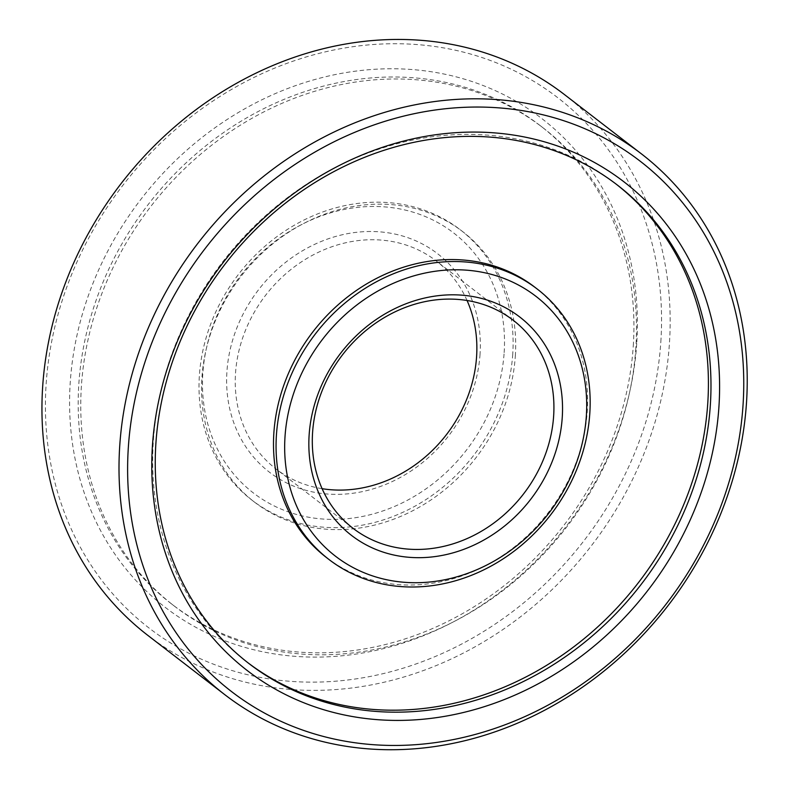 <?xml version="1.0" encoding="UTF-8"?>
<svg xmlns="http://www.w3.org/2000/svg" width="789" height="789" viewBox="0 0 789 789"><rect width="100%" height="100%" fill="white"/><g stroke="black" fill="none" stroke-linecap="round" stroke-linejoin="round"><path stroke-width="0.59" stroke-dasharray="3.94 2.96" d="M564.352 94.493A341.341 296.792 -52.4 0 1 669.427 343.412A341.341 296.792 -52.4 0 1 475.057 646.802A341.341 296.792 -52.4 0 1 147.76 635.323M616.091 184.074A301.95 262.55 127.6 0 0 614.809 183.078A301.95 262.55 127.6 0 0 222.547 262.076A301.95 262.55 127.6 0 0 246.286 661.507A301.95 262.55 127.6 0 0 247.568 662.484M467.058 300.501A131.28 114.149 127.6 0 0 436.169 260.903A131.28 114.149 127.6 0 0 265.627 295.254A131.28 114.149 127.6 0 0 275.943 468.922A131.28 114.149 127.6 0 0 322.109 488.687M534.695 287.088A170.671 148.391 -52.4 0 1 587.233 411.542A170.671 148.391 -52.4 0 1 490.048 563.238A170.671 148.391 -52.4 0 1 326.399 557.498M480.037 354.251A137.848 119.859 -52.4 0 1 282.659 480.856A137.848 119.859 -52.4 0 1 297.749 253.693A137.848 119.859 -52.4 0 1 480.037 354.251M504.151 352.594A164.102 142.691 127.6 0 0 287.137 232.893A164.102 142.691 127.6 0 0 269.177 503.313A164.102 142.691 127.6 0 0 504.151 352.594M512.742 354.162A170.671 148.391 -52.4 0 1 415.556 505.857A170.671 148.391 -52.4 0 1 251.908 500.118A170.671 148.391 -52.4 0 1 238.495 274.355A170.671 148.391 -52.4 0 1 460.204 229.707A170.671 148.391 -52.4 0 1 512.742 354.162M515.316 356.145A170.671 148.391 127.6 0 0 462.768 231.68A170.671 148.391 127.6 0 0 241.059 276.337A170.671 148.391 127.6 0 0 254.472 502.1A170.671 148.391 127.6 0 0 418.121 507.84A170.671 148.391 127.6 0 0 515.316 356.145M633.271 345.898A301.95 262.55 127.6 0 0 540.317 125.698A301.95 262.55 127.6 0 0 148.056 204.696A301.95 262.55 127.6 0 0 171.795 604.127A301.95 262.55 127.6 0 0 461.328 614.276A301.95 262.55 127.6 0 0 633.271 345.898M636.733 343.501A308.519 268.25 -52.4 0 1 194.982 626.851A308.519 268.25 -52.4 0 1 228.751 118.449A308.519 268.25 -52.4 0 1 636.733 343.501M660.837 341.844A334.773 291.082 127.6 0 0 218.129 97.639A334.773 291.082 127.6 0 0 181.49 649.308A334.773 291.082 127.6 0 0 660.837 341.844M635.845 347.87A301.95 262.55 -52.4 0 1 463.893 616.258A301.95 262.55 -52.4 0 1 174.359 606.1A301.95 262.55 -52.4 0 1 150.63 206.679A301.95 262.55 -52.4 0 1 542.881 127.68A301.95 262.55 -52.4 0 1 635.845 347.87M617.373 185.06L614.809 183.078M248.851 663.48L246.286 661.507M513.225 320.265L436.169 260.903M352.999 528.275L275.943 468.922M462.768 231.68L460.204 229.707M254.472 502.1L251.908 500.118M542.881 127.68L540.317 125.698M174.359 606.1L171.795 604.127"/><path stroke-width="1.18" d="M743.031 405.161A334.773 291.082 -52.4 0 1 263.684 712.625A334.773 291.082 -52.4 0 1 300.333 160.956A334.773 291.082 -52.4 0 1 743.031 405.161M746.493 402.765A341.341 296.792 127.6 0 0 641.408 153.855A341.341 296.792 127.6 0 0 197.99 243.16A341.341 296.792 127.6 0 0 224.816 694.685A341.341 296.792 127.6 0 0 552.113 706.165A341.341 296.792 127.6 0 0 746.493 402.765M718.927 406.818A308.519 268.25 127.6 0 0 310.945 181.766A308.519 268.25 127.6 0 0 277.176 690.168A308.519 268.25 127.6 0 0 718.927 406.818M224.816 694.685L147.76 635.323A341.341 296.792 -52.4 0 1 120.934 183.798A341.341 296.792 -52.4 0 1 564.352 94.493L641.408 153.855M710.327 405.25A301.95 262.55 -52.4 0 1 538.384 673.638A301.95 262.55 -52.4 0 1 248.851 663.48A301.95 262.55 -52.4 0 1 225.121 264.059A301.95 262.55 -52.4 0 1 617.373 185.06A301.95 262.55 -52.4 0 1 710.327 405.25M247.568 662.484A301.95 262.55 127.6 0 0 536.609 671.212A301.95 262.55 127.6 0 0 707.763 403.268A301.95 262.55 127.6 0 0 616.091 184.074M553.641 416A131.28 114.149 -52.4 0 1 478.884 532.693A131.28 114.149 -52.4 0 1 352.999 528.275A131.28 114.149 -52.4 0 1 342.682 354.606A131.28 114.149 -52.4 0 1 513.225 320.265A131.28 114.149 -52.4 0 1 553.641 416M562.241 417.568A137.848 119.859 127.6 0 0 379.953 317.01A137.848 119.859 127.6 0 0 364.863 544.163A137.848 119.859 127.6 0 0 562.241 417.568M586.345 415.911A164.102 142.691 -52.4 0 1 351.371 566.63A164.102 142.691 -52.4 0 1 369.331 296.2A164.102 142.691 -52.4 0 1 586.345 415.911M322.109 488.687A131.28 114.149 127.6 0 0 476.586 356.648A131.28 114.149 127.6 0 0 467.058 300.501M589.797 413.515A170.671 148.391 127.6 0 0 537.26 289.06A170.671 148.391 127.6 0 0 315.551 333.717A170.671 148.391 127.6 0 0 328.964 559.48A170.671 148.391 127.6 0 0 492.612 565.22A170.671 148.391 127.6 0 0 589.797 413.515M328.964 559.48L326.399 557.498A170.671 148.391 -52.4 0 1 312.986 331.735A170.671 148.391 -52.4 0 1 534.695 287.088L537.26 289.06"/></g></svg>
